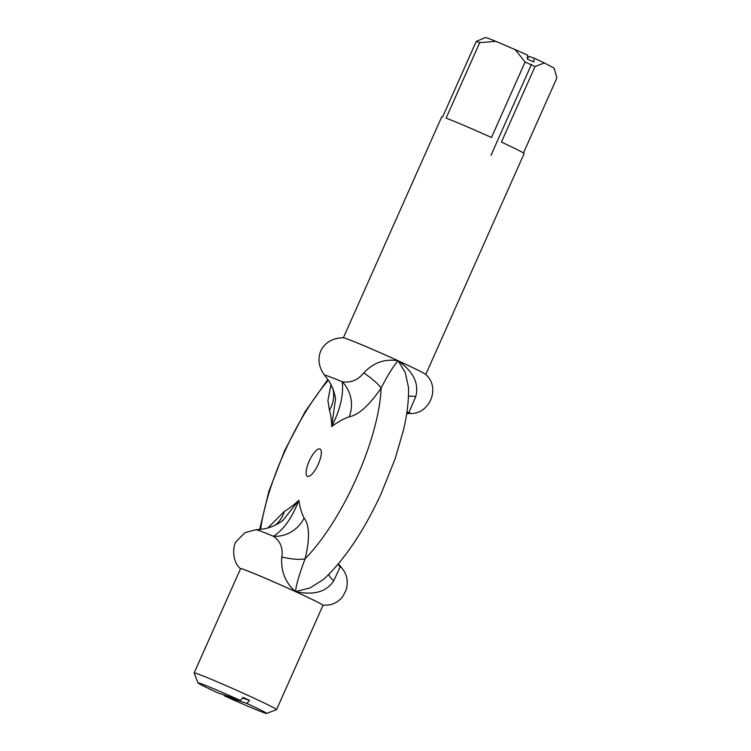 <?xml version="1.0" encoding="UTF-8"?>
<svg xmlns="http://www.w3.org/2000/svg" width="751" height="751" viewBox="0 0 751 751"><rect width="100%" height="100%" fill="white"/><g stroke="black" fill="none" stroke-linecap="round" stroke-linejoin="round"><path stroke-width="1.13" d="M275.176 525.193A30.068 27.937 68.9 0 0 284.385 511.375L267.797 528.009M282.798 520.49L298.879 500.269C293.632 505.179 288.806 508.878 284.385 511.375M283.343 520.067C277.495 524.63 270.961 527.596 263.742 528.957L255.997 529.708A46.966 1.493 24 0 1 273.43 536.28A30.068 27.43 143.8 0 0 304.089 518.002C301.545 513.168 299.809 507.254 298.879 500.269C292.13 517.777 283.653 529.784 273.43 536.28C280.395 541.189 283.193 548.099 281.803 557.017A30.068 7.576 -164.5 0 0 305.15 558.669C309.919 538.711 309.572 525.156 304.089 518.002M281.803 557.017C280.667 570.92 285.211 582.438 295.453 591.581C296.373 584.203 299.611 573.229 305.15 558.669A120.235 38.16 114.6 0 0 381.086 388.098C388.098 374.486 393.796 365.39 398.19 360.818L405.296 372.665L408.469 387.272M338.006 564.311A30.068 28.378 151.9 0 0 340.175 566.855L338.175 564.114M408.478 387.263C408.929 399.814 407.23 414.205 403.371 430.464L395.129 458.823L381.01 494.055C363.672 531.323 344.531 559.786 323.568 579.434L309.947 587.977L295.453 591.581C313.777 595.524 326.535 591.929 333.726 580.795A30.068 8.824 22.9 0 1 328.816 574.421M333.726 580.795L340.175 566.855A46.966 1.493 24 0 1 341.611 567.822C346.971 573.924 348.483 581.34 346.136 590.079L342.935 596.238C339.734 600.518 335.537 603.353 330.346 604.752L322.855 605.4M240.545 568.714A45.182 1.427 24 0 1 295.453 591.581A45.182 1.427 24 0 1 322.968 605.4M406.854 412.599L408.966 412.337A30.068 27.937 68.9 0 0 406.892 412.299M406.685 413.679L410.318 413.501A46.966 1.493 24 0 0 408.966 412.337L415.697 396.688A30.068 6.984 25.1 0 0 408.46 396.406M415.697 396.688C419.283 383.611 413.454 371.651 398.19 360.818C384.887 358.565 373.416 362.592 363.775 372.909A30.068 5.736 -147.6 0 1 381.086 388.098C369.248 405.418 358.593 414.984 349.14 416.824A30.068 26.989 -102.3 0 0 342.231 381.771C343.751 394.791 340.241 409.717 331.689 426.568C337.753 422.034 343.573 418.786 349.14 416.824M363.775 372.909C357.992 380.053 350.811 383.01 342.231 381.771A46.966 1.493 24 0 0 324.714 375.378C311.749 358.396 322.001 337.678 343.46 337.8A45.182 1.427 24 0 1 398.19 360.818A45.182 1.427 24 0 1 425.695 374.411A134.194 134.194 0 0 0 425.639 374.364A45.107 1.427 -156 0 0 389.929 357.044A45.107 1.427 -156 0 0 345.648 338.391A45.107 1.427 -156 0 0 343.545 337.809A45.107 1.427 -156 0 0 343.507 337.809M330.984 384.578L327.905 400.424L329.436 410.187A30.068 28.378 151.9 0 0 333.069 389.3M329.436 410.187C330.825 414.496 331.576 419.95 331.689 426.568L335.519 398.941M319.823 448.967A15.039 4.769 114.6 0 1 314.594 470.886A15.039 4.769 114.6 0 1 306.718 468.239A15.039 4.769 114.6 0 1 319.823 448.967M240.367 700.458A37.588 1.192 24 0 0 197.964 682.884A37.588 1.192 24 0 0 217.752 692.844L240.367 700.458L243.033 697.407A41.352 1.314 24 0 1 249.52 700.373L246.844 703.424L224.239 695.811L224.314 695.05M242.507 698.017L249.52 700.373M246.844 703.424A37.588 1.192 24 0 1 266.605 713.45L276.528 709.648A45.107 1.427 -156 0 0 276.565 709.62A45.107 1.427 -156 0 0 252.815 697.613A45.107 1.427 -156 0 0 196.471 673.459A45.107 1.427 -156 0 0 194.152 672.924A45.107 1.427 -156 0 0 194.152 672.971L197.964 682.884M266.605 713.45A37.588 1.192 24 0 1 224.239 695.811M194.152 672.924L240.573 568.657A45.107 1.427 24 0 1 242.883 569.192A45.107 1.427 24 0 1 288.985 588.671A45.107 1.427 24 0 1 322.986 605.353L276.565 709.62M527.324 58.522L529.136 56.466L534.139 58.156L533.754 61.967A41.352 1.314 -156 0 0 527.268 59L527.662 55.189A37.588 1.192 -156 0 0 515.12 49.585L495.791 41.343A37.588 1.192 -156 0 0 485.287 37.55L476.218 41.474A45.107 1.427 24 0 1 479.711 42.647L495.791 41.343M528.31 57.405A21.178 0.667 24 0 1 527.474 57.038M553.647 67.834L554.792 70.369L553.928 68.116A37.588 1.192 -156 0 0 553.647 67.834L544.353 62.971A37.588 1.192 -156 0 0 534.139 58.156M515.12 49.585L525.09 62.004L491.473 137.517A45.107 1.427 -156 0 0 446.085 118.16L479.711 42.647M525.09 62.004A45.107 1.427 24 0 1 535.031 66.557L544.353 62.971M554.792 70.369L556.848 77.982L523.456 152.988M343.357 337.8L441.71 116.893A45.107 1.427 -156 0 1 442.602 116.987L476.218 41.474M425.77 374.486L524.123 153.589A45.107 1.427 -156 0 0 501.415 142.07L535.031 66.557M260.597 529.427A120.235 38.16 114.6 0 1 328.403 380.184M255.997 529.708L245.079 532.6L236.424 541.236C232.754 544.653 231.618 561.776 240.62 568.789M332.346 388.192L332.242 387.244M335.519 398.978C334.636 392.707 332.562 386.906 329.285 381.555L324.714 375.378M259.63 529.53L268.867 491.426L284.657 450.572L305.113 411.708L327.877 379.415M491.004 155.288L531.492 64.333M338.438 563.794L341.611 567.822M425.695 374.411C440.997 387.751 429.469 414.392 410.318 413.501"/></g></svg>
